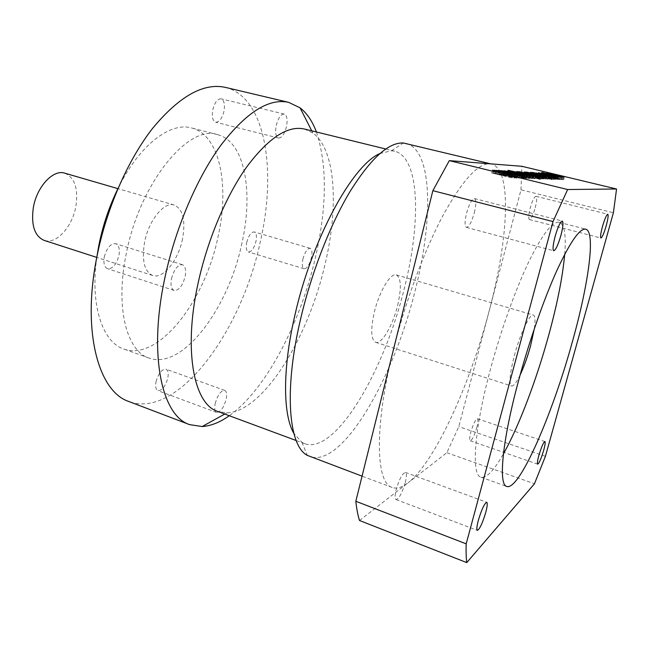 <?xml version="1.0" encoding="UTF-8"?>
<svg xmlns="http://www.w3.org/2000/svg" width="649" height="649" viewBox="0 0 649 649"><rect width="100%" height="100%" fill="white"/><g stroke="black" fill="none" stroke-linecap="round" stroke-linejoin="round"><path stroke-width="0.49" stroke-dasharray="3.25 2.43" d="M520.109 375.017C516.417 382.667 513.578 386.325 511.607 386.001C508.832 383.867 509.733 373.775 514.316 355.733C520.011 334.105 529.941 313.232 533.397 315.049C535.214 315.885 535.506 320.509 534.273 328.913M397.683 305.273C401.585 287.978 401.139 277.853 396.344 274.9C390.649 272.475 379.13 291.652 374.278 312.331C370.514 329.627 370.968 339.614 375.641 342.299C381.612 344.7 392.905 325.327 397.683 305.273M564.703 254.319C566.285 235.092 564.443 224.44 559.187 222.356C552.437 221.041 542.142 234.516 528.302 262.78C514.99 290.833 500.379 331.858 490.084 370.603C473.94 430.904 471.231 475.173 480.917 477.185C486.45 478.418 493.954 470.63 503.437 453.829M405.301 482.531C406.72 476.658 406.769 473.291 405.463 472.431C402.469 473.202 399.386 478.905 396.206 489.524C394.811 495.382 394.762 498.724 396.06 499.56C399.078 498.732 402.161 493.053 405.301 482.531M474.338 212.694C476.244 204.532 476.277 199.819 474.443 198.553C471.847 199 469.211 203.924 466.517 213.326C464.635 221.504 464.603 226.193 466.42 227.393C469.04 226.923 471.677 222.023 474.338 212.694M535.23 207.745C536.885 201.076 537.121 197.264 535.96 196.306C534.257 196.744 532.326 200.695 530.168 208.159C528.529 214.843 528.294 218.64 529.454 219.549C531.166 219.094 533.089 215.16 535.23 207.745M476.828 427.48C478.126 422.345 478.313 419.441 477.404 418.751C475.474 419.416 473.283 423.862 470.833 432.088C469.551 437.223 469.357 440.111 470.265 440.776C472.212 440.079 474.403 435.649 476.828 427.48M104.286 256.972C106.801 247.853 110.598 243.424 115.676 243.683C118.881 245.192 119.976 249.119 118.945 255.479C116.455 264.549 112.65 268.954 107.531 268.694C104.375 267.218 103.296 263.316 104.286 256.972M171.506 278.632C174.127 269.254 177.777 264.614 182.466 264.719C185.379 266.139 186.263 270.106 185.111 276.612C182.515 285.933 178.864 290.549 174.135 290.46C171.263 289.065 170.395 285.122 171.506 278.632M156.052 381.734C158.494 373.313 161.796 369.127 165.949 369.167C168.075 370.263 168.691 373.24 167.799 378.124C165.381 386.496 162.08 390.674 157.885 390.641C155.792 389.57 155.176 386.601 156.052 381.734M215.208 403.5C217.731 394.868 220.903 390.495 224.716 390.39C226.639 391.412 227.101 394.405 226.128 399.378C223.629 407.961 220.465 412.31 216.612 412.448C214.722 411.442 214.251 408.456 215.208 403.5M246.709 242.442C248.648 235.473 251.171 231.977 254.294 231.944C256.396 233.007 256.947 236.195 255.949 241.501C254.035 248.437 251.504 251.926 248.364 251.958C246.287 250.92 245.736 247.748 246.709 242.442M302.896 259.162C304.892 252.047 307.318 248.421 310.165 248.291C312.055 249.297 312.453 252.502 311.366 257.913C309.378 264.995 306.953 268.605 304.081 268.751C302.215 267.761 301.817 264.573 302.896 259.162M212.775 109.786C214.705 102.42 217.488 98.77 221.098 98.818C224.156 100.254 225.106 104.408 223.962 111.287C222.031 118.613 219.257 122.255 215.614 122.199C212.596 120.811 211.655 116.674 212.775 109.786M276.255 125.468C278.283 117.923 280.952 114.127 284.262 114.086C287.02 115.457 287.75 119.667 286.469 126.693C284.457 134.205 281.788 137.986 278.453 138.026C275.736 136.696 274.998 132.51 276.255 125.468M359.522 520.498L408.132 482.775C402.096 487.488 396.782 489.054 392.183 487.456C375.836 483.27 374.019 427.018 393.318 350.095C405.357 301.607 424.332 250.522 442.942 215.541C462.364 180.406 478.021 163.159 489.906 163.799L491.504 164.051C512.459 169.389 508.345 239.116 489.265 310.587C470.192 383.973 435.406 461.463 408.132 482.775L446.861 452.726L458.794 426.62L520.993 189.8L613.394 212.758M406.104 143.413C432.542 150.016 433.37 218.973 415.587 288.773C394.543 376.461 342.583 468.156 309.922 456.604M379.819 153.578L391.501 150.738L394.641 151.193C419.725 157.447 421.201 221.609 404.635 287.077C385.044 369.5 335.801 454.827 304.795 443.729L301.947 442.342L293.867 433.435M304.357 129.013L312.834 132.98C335.711 149.521 338.786 206.366 325.222 263.51C308.681 337.147 263.583 411.717 226.874 412.886L217.626 411.409M316.42 131.974C327.283 165.122 326.966 206.893 315.487 257.296C300.455 323.113 265.968 389.716 229.275 415.733M225.414 87.388C265.595 97.123 276.782 169.981 260.46 241.047C241.947 330.373 178.248 419.57 128.932 401.544M241.972 242.929C228.716 307.91 182.734 370.49 149.01 358.061C126.815 351.287 115.165 307.813 126.052 254.749C139.292 183.497 188.526 123.797 217.618 134.651C244.851 141.45 253.564 191.747 241.972 242.929M117.656 189.192C138.74 145.481 170.2 121.639 191.601 127.967C219.824 135.016 229.543 185.095 218.242 235.847C205.409 300.309 158.68 361.874 123.724 348.984C102.461 342.21 89.805 304.819 96.896 256.809M182.531 238.897C178.426 260.16 163.175 279.378 152.661 275.484C144.329 271.574 141.636 260.452 144.589 242.134C148.694 220.254 164.262 201.328 174.297 205.043C182.994 209.213 185.736 220.498 182.531 238.897M64.778 173.178C74.789 177.648 78.48 188.745 75.844 206.455C72.339 226.899 56.155 244.754 44.14 240.39M446.861 452.726L534.46 483.765M545.42 456.328L458.794 426.62M520.993 189.8L521.837 166.29M500.728 173.494L514.6 176.358L503.713 173.632L516.328 176.423L506.723 173.778L525.122 178.386L513.911 176.001L521.674 178.272L503.957 174.054L520.628 178.232L509.214 175.814L517.058 178.118L499.065 173.827L515.979 178.077L504.354 175.619L512.28 177.956L491.788 173.072L505.027 175.976L493.808 173.169L506.869 176.049L495.755 173.259L509.895 176.171L500.046 173.461L511.68 176.236L500.728 173.494L501.458 170.655M502.999 173.599L503.624 171.198M514.6 176.358L515.282 173.737M503.713 173.632L504.443 170.825M504.873 173.689L505.539 171.101M516.328 176.423L517.026 173.754M505.53 173.721L506.252 170.93M506.723 173.778L507.388 171.214M525.122 178.386L525.86 175.587M523.735 178.337L524.473 175.522M513.911 176.001L514.608 173.356M523.143 178.321L523.889 175.498M521.674 178.272L522.421 175.433M503.957 174.054L504.63 171.45M515.979 178.077L516.734 175.181M514.495 178.029L515.257 175.116M504.354 175.619L505.06 172.877M513.862 178.013L514.625 175.092M512.28 177.956L513.051 175.019M491.788 173.072L492.542 170.143M493.045 173.129L493.743 170.436M505.027 175.976L505.725 173.283M493.808 173.169L494.554 170.265M495.049 173.226L495.739 170.557M506.869 176.049L507.583 173.299M495.755 173.259L496.501 170.371M498.108 173.372L498.74 170.938M499.065 173.827L499.746 171.19M520.628 178.232L521.374 175.384M519.192 178.191L519.946 175.327M509.214 175.814L509.919 173.121M518.583 178.167L519.338 175.295M517.058 178.118L517.813 175.23M509.895 176.171L510.585 173.51M498.846 173.405L499.584 170.549M500.046 173.461L500.72 170.833M511.68 176.236L512.385 173.534M521.123 177.274L526.728 178.434L521.123 177.274L521.853 174.484M522.112 177.315L522.794 174.711M526.728 178.434L527.459 175.652M525.755 178.402L526.485 175.611M517.075 175.465L528.675 178.556L509.222 173.843L517.075 175.465L517.788 172.723M515.89 175.417L516.612 172.666M514.803 175.149L515.525 172.399M512.467 174.622L513.124 172.123M513.505 174.922L514.17 172.383M520.822 176.406L521.471 173.932M524.116 177.169L524.773 174.646M528.675 178.556L529.406 175.79M520.19 176.796L520.92 174.021M521.301 176.836L521.974 174.273M525.309 177.761L525.974 175.206M523.978 177.388L524.7 174.63M522.218 176.974L522.948 174.216M519.476 176.455L520.198 173.689M513.351 175.125L514.073 172.358M509.222 173.843L509.895 171.255M507.486 173.032L532.999 178.645L515.89 174.776L530.136 178.548L507.486 173.032L508.191 170.306M508.816 173.096L509.465 170.614M513.87 174.33L514.519 171.839M513.302 174.037L513.984 171.409M532.999 178.645L533.721 175.928M531.782 178.605L532.505 175.871M515.89 174.776L516.531 172.326M518.04 175.344L518.697 172.853M531.369 178.589L532.091 175.855M530.136 178.548L530.866 175.806M516.093 174.167L535.052 178.767L516.093 174.167L516.758 171.628M535.052 178.767L535.766 176.074M532.505 175.514L531.856 177.996L519.289 174.93L531.856 177.996L532.529 175.514M521.601 175.465L522.299 172.78M521.244 175.449L521.885 172.983M518.324 174.321L526.177 175.676L540.382 179.44L518.324 174.321L519.022 171.661M519.598 174.386L520.23 171.953M521.212 174.784L521.853 172.35M520.109 174.362L520.782 171.782M538.751 178.889L539.457 176.228M536.106 178.402L536.755 175.952M540.382 179.44L541.088 176.771M539.222 179.4L539.927 176.723M535.068 178.11L522.615 175.084L535.036 178.11L535.701 175.701M532.399 177.502L533.048 175.052M524.822 175.66L525.463 173.218M535.174 177.794L540.463 178.889L535.174 177.794L535.871 175.149M536.066 177.826L536.715 175.352M540.463 178.889L541.161 176.252M539.587 178.864L540.284 176.22M523.824 174.532L542.264 179.002L523.824 174.532L524.481 172.05M532.026 176.26L532.715 173.664M530.914 176.212L531.604 173.608M528.894 175.725L529.584 173.113M526.915 175.279L527.54 172.902M537.104 177.785L537.745 175.36M539.23 178.256L539.871 175.847M534.8 177.145L535.49 174.532M535.847 177.185L536.488 174.776M542.264 179.002L542.962 176.382M528.862 176.017L529.552 173.397M525.828 174.678L546.15 179.083L529.982 175.417L543.635 178.994L525.828 174.678L526.509 172.09M527.012 174.735L527.637 172.366M528.586 175.116L529.211 172.739M527.483 174.711L528.148 172.204M546.15 179.083L546.839 176.504M545.055 179.043L545.744 176.455M529.957 175.417L530.574 173.072M530.631 172.853L529.982 175.417M544.738 179.035L545.428 176.439M543.635 178.994L544.324 176.39M529.933 174.824L547.983 179.197L529.933 174.824L530.574 172.399M537.932 176.512L538.605 173.973M536.869 176.463L537.542 173.916M534.898 175.984L535.571 173.437M532.959 175.555L533.575 173.226M533.632 173.015L532.975 175.555M542.937 177.996L543.562 175.628M545.014 178.467L545.639 176.098M540.674 177.372L541.355 174.824M541.672 177.412L542.296 175.052M547.983 179.197L548.665 176.633M534.898 176.277L535.571 173.713M531.856 174.962L539.197 176.244L552.843 179.822L531.856 174.962L532.521 172.431M532.999 175.019L533.616 172.699M534.549 175.392L535.157 173.072M533.454 174.995L534.103 172.537M551.252 179.302L551.926 176.771M548.762 178.832L549.387 176.504M552.843 179.822L553.516 177.291M551.796 179.789L552.469 177.242M547.756 178.564L535.871 175.684L547.756 178.564L548.373 176.26L547.74 178.556M545.225 177.98L545.841 175.644M537.989 176.228L538.605 173.9M540.593 176.309L554.343 179.351L538.646 175.806L540.593 176.309L541.209 173.989M542.394 176.747L543.051 174.248M541.42 176.706L542.085 174.2M540.276 176.431L540.942 173.924M535.782 175.1L536.407 172.731M554.343 179.351L555.009 176.861M553.321 179.319L553.986 176.82M551.739 178.937L552.356 176.633M552.989 179.359L553.654 176.852M540.99 176.333L541.647 173.843M538.646 175.806L539.254 173.518M551.033 176.341L550.417 178.653L545.103 177.331L550.441 178.653L551.058 176.35M545.103 177.331L545.704 175.068M548.113 178.134L548.738 175.806M537.656 175.238L555.739 179.4L537.656 175.238L538.313 172.764M538.735 175.287L539.343 173.015M541.136 175.871L541.737 173.591M539.157 175.262L539.806 172.837M545.192 176.723L545.85 174.257M555.739 179.4L556.404 176.926M554.733 179.367L555.398 176.877M537.494 174.808L557.978 179.473L537.494 174.808L538.143 172.358M538.565 174.865L539.157 172.602M541.193 175.498L541.785 173.275M541.55 175.514L542.118 173.356M544.187 176.155L544.836 173.713M543.838 176.139L544.438 173.875M555.309 178.832L555.901 176.617M557.978 179.473L558.635 177.023M542.783 176.09L543.44 173.632M542.588 176.082L543.237 173.624M539.936 175.441L540.585 172.983M540.138 175.449L540.779 173.032M548.924 176.828L559.43 179.57L542.077 175.4L548.924 176.828L549.565 174.411M547.999 176.796L548.648 174.362M547.034 176.56L547.683 174.127M544.973 176.09L545.566 173.859M545.923 176.358L546.531 174.094M552.283 177.664L552.875 175.457M555.203 178.337L555.812 176.082M559.43 179.57L560.087 177.128M552.031 178.013L552.68 175.571M556.436 178.864L557.045 176.593M555.22 178.532L555.869 176.098M553.662 178.167L554.311 175.733M551.301 177.712L551.95 175.279M545.923 176.544L546.572 174.102M542.077 175.4L542.694 173.088M556.371 178.572L561.174 179.578L556.371 178.572L557.02 176.147M557.118 178.597L557.726 176.317M561.174 179.578L561.823 177.161M560.444 179.554L561.093 177.128M544.827 175.579L562.448 179.619L544.827 175.579L545.468 173.178M545.89 175.628L546.482 173.421M562.448 179.619L563.097 177.218M561.45 179.586L562.099 177.169M541.29 174.727L544.949 175.4L541.29 174.727L541.923 172.326M542.369 174.776L542.953 172.569M544.949 175.4L545.59 173.007M543.878 175.352L544.519 172.95M546.28 175.644L563.754 179.659L546.28 175.644L546.912 173.259M547.285 175.692L547.87 173.486M549.606 176.252L550.198 174.046M547.667 175.668L548.291 173.324M553.516 177.072L554.149 174.703M563.754 179.659L564.403 177.274M562.813 179.635L563.462 177.234M519.086 177.299L519.744 174.8M509.684 176.958L510.357 174.378M514.47 177.136L515.128 174.589M515.971 175.198L516.636 172.666M517.805 175.814L518.454 173.348M521.106 177.015L521.837 174.24M522.542 177.136L523.216 174.573M520.263 175.546L520.912 173.064M518.648 175.408L519.362 172.691M524.262 175.863L524.903 173.405M528.708 176.942L529.357 174.484M526.509 176.982L527.223 174.273M521.812 175.838L522.518 173.137M530.119 177.534L530.833 174.841M529.584 177.477L530.241 174.995M526.177 175.676L526.81 173.251M533.738 177.51L534.378 175.084M532.999 177.575L533.705 174.914M525.171 175.676L525.868 173.023M528.602 175.717L529.235 173.315M536.974 177.672L537.664 175.06M533.94 177.25L534.63 174.622M533.819 176.09L534.443 173.729M532.74 176.057L533.421 173.478M532.707 176.114L533.332 173.737M534.614 175.984L535.238 173.632M542.799 177.891L543.481 175.335M539.863 177.477L540.544 174.914M539.197 176.244L539.814 173.924M546.426 177.988L547.042 175.668M545.777 178.053L546.45 175.53M538.305 176.244L538.97 173.721M545.768 177.282L546.377 174.987M548.121 178.329L548.786 175.814M546.701 177.98L547.367 175.473M543.172 176.982L543.838 174.484M548.681 178.191L549.346 175.701M549.095 177.794L549.703 175.506M552.875 178.321L553.483 176.049M557.556 179.457L558.213 176.999M551.35 178.159L552.007 175.692M547.943 176.593L548.543 174.338M549.679 177.145L550.263 174.938M554.003 178.313L554.611 176.033M557.313 178.11L557.913 175.903M396.344 274.9L533.397 315.049M559.187 222.356L585.763 229.178M405.463 472.431L486.75 502.294M474.443 198.553L562.277 221.041M535.96 196.306L607.78 214.227M477.404 418.751L544.892 441.539M182.466 264.719L115.676 243.683M224.716 390.39L165.949 369.167M310.165 248.291L254.294 231.944M284.262 114.086L221.098 98.818M392.183 487.456L362.053 476.155M301.947 442.342L307.391 455.395M304.795 443.729L296.187 440.533M226.874 412.886L224.757 414.054M149.01 358.061L123.724 348.984M152.661 275.484L96.774 257.41M174.297 205.043L117.899 188.632M217.618 134.651L191.601 127.967M312.834 132.98L311.739 130.822M394.641 151.193L385.717 149.002M391.501 150.738L403.337 142.991M491.504 164.051L490.725 163.864M278.453 138.026L215.614 122.199M304.081 268.751L248.364 251.958M216.612 412.448L157.885 390.641M174.135 290.46L107.531 268.694M470.265 440.776L537.68 464.149M529.454 219.549L600.925 238.029M466.42 227.393L553.751 250.757M396.06 499.56L477.356 530.387M513.221 171.88L512.499 174.63M529.122 175.774L528.391 178.54M525.941 175.206L525.268 177.761M510.122 171.336L509.473 173.859M514.097 171.458L513.416 174.046M516.628 172.066L515.923 174.784M516.961 171.693L516.304 174.183M535.482 176.049L534.768 178.751M520.855 171.815L520.19 174.362M539.36 176.22L538.654 178.881M535.676 175.692L535.036 178.11M524.611 172.107L523.97 174.549M527.621 172.675L526.931 175.279M542.734 176.366L542.037 178.994M528.237 172.236L527.588 174.719M530.704 172.439L530.071 174.832M548.454 176.617L547.772 179.181M534.159 172.561L533.519 174.995M551.837 176.771L551.163 179.294M536.593 172.796L535.977 175.116M553.556 176.844L552.891 179.351M555.706 176.577L555.106 178.816M557.791 176.974L557.134 179.432M545.639 173.664L544.99 176.098M559.876 177.112L559.219 179.554M557.02 176.593L556.412 178.864M542.856 173.145L542.256 175.417M480.917 477.185L506.747 486.458M375.641 342.299L511.607 386.001"/><path stroke-width="0.97" d="M534.273 328.913L530.598 345.739C527.532 356.893 524.035 366.653 520.109 375.017M572.442 341.528C588.473 284.457 595.928 231.709 585.763 229.178C579.825 228.075 570.179 241.882 556.826 270.609C543.943 299.108 529.414 340.652 518.819 379.746C502.212 440.606 498.189 484.868 506.747 486.458C519.354 491.017 552.721 413.583 572.442 341.528M503.437 453.829C518.957 426.385 536.666 379.324 548.908 334.511C557.434 303.27 562.699 276.539 564.703 254.319M485.752 512.402C487.318 506.398 487.65 503.024 486.75 502.294C484.446 503.381 481.639 509.4 478.337 520.352C476.788 526.347 476.455 529.689 477.356 530.387C479.692 529.235 482.491 523.24 485.752 512.402M560.931 235.319C563.081 226.939 563.527 222.185 562.277 221.041C560.314 221.682 557.913 226.858 555.082 236.552C552.948 244.949 552.51 249.687 553.751 250.757C555.739 250.076 558.132 244.933 560.931 235.319M606.215 225.755C608.032 218.94 608.551 215.095 607.78 214.227C606.499 214.787 604.73 218.9 602.475 226.542C600.674 233.372 600.155 237.201 600.925 238.029C602.215 237.437 603.984 233.348 606.215 225.755M543.692 450.276C545.103 445.044 545.501 442.131 544.892 441.539C543.408 442.383 541.396 447.023 538.865 455.452C537.461 460.685 537.064 463.589 537.68 464.149C539.181 463.264 541.185 458.64 543.692 450.276M362.053 476.155L307.391 455.395C288.821 446.252 283.678 391.169 300.333 320.135C311.098 273.578 329.976 225.065 349.827 191.885C370.652 158.551 388.491 142.253 403.337 142.991L490.725 163.864M293.867 433.435C282.94 415.044 282.364 369.192 294.8 315.633C311.804 239.148 352.61 164.927 379.819 153.578M296.187 440.533L217.626 411.409C194.173 404.311 183.245 351.628 197.815 284.489C207.039 241.112 225.714 196.566 246.442 167.32C268.313 138.042 287.621 125.273 304.357 129.013L385.717 149.002M229.275 415.733C219.962 422.345 210.933 425.947 202.188 426.531L189.622 424.641C162.185 416.066 148.28 356.366 164.481 279.67C174.759 229.933 196.387 178.873 220.603 145.603C246.166 112.391 268.832 97.975 288.602 102.339L300.065 107.831C306.977 113.226 312.429 121.274 316.42 131.974M189.622 424.641L128.932 401.544C98.81 391.874 81.79 332.483 96.709 257.742C106.144 209.254 127.804 159.873 152.929 127.942C179.513 96.093 203.681 82.569 225.414 87.388L288.602 102.339M96.896 256.809L98.705 246.052C102.647 226.079 108.967 207.128 117.656 189.192M96.774 257.41L44.14 240.39C34.567 236.131 30.974 225.203 33.334 207.607C36.798 186.628 53.291 169.089 64.778 173.178L117.899 188.632M552.469 177.242L532.521 172.431L547.091 175.473L552.469 177.242M522.518 173.137L516.799 171.49L524.96 173.186L535.766 176.074L522.518 173.137M489.906 163.799L449.311 160.636L567.64 189.524L616.55 188.997L521.837 166.29L489.906 163.799M509.96 172.958L517.813 175.23L499.803 170.955L516.734 175.181L505.109 172.707L513.051 175.019L492.542 170.143L505.782 173.056L494.554 170.265L507.623 173.153L496.501 170.371L510.641 173.299L499.584 170.549L512.418 173.388L501.458 170.655L515.338 173.534L504.443 170.825L517.058 173.616L507.445 170.995L525.86 175.587L514.649 173.194L522.421 175.433L504.695 171.231L521.374 175.384L509.919 173.121M526.485 175.611L521.853 174.484L526.485 175.611M509.936 171.093L529.406 175.79L509.895 171.255M530.866 175.806L508.191 170.306L533.721 175.928L516.604 172.058L530.866 175.806M539.927 176.723L519.022 171.661L534.435 174.865L539.927 176.723M540.284 176.22L535.871 175.149L540.284 176.22M529.552 173.397L524.514 171.928L532.715 173.664L542.962 176.382L529.552 173.397M544.324 176.39L526.509 172.09L546.839 176.504L530.655 172.837L544.324 176.39M535.571 173.713L530.606 172.277L538.605 173.973L548.665 176.633L535.571 173.713M539.311 173.315L555.009 176.861L539.254 173.518M555.398 176.877L538.313 172.764L555.398 176.877M540.787 172.999L558.635 177.023L540.779 173.032M542.726 172.975L560.087 177.128L542.694 173.088M561.093 177.128L557.02 176.147L561.093 177.128M562.099 177.169L545.468 173.178L562.099 177.169M544.519 172.95L541.923 172.326L544.519 172.95M563.462 177.234L546.912 173.259L563.462 177.234M449.311 160.636L432.859 190.676L355.83 501.263C356.609 508.848 357.842 515.257 359.522 520.498L466.761 562.61L534.46 483.765L545.42 456.328L613.394 212.758L616.55 188.997M355.83 501.263L466.193 543.846C465.941 551.342 466.136 557.596 466.761 562.61M432.859 190.676L553.005 221.569L466.193 543.846M553.005 221.569L567.64 189.524M503.624 171.198L503.729 170.784M498.74 170.938L498.846 170.509M530.833 174.841L519.979 172.245L530.833 174.841M533.705 174.914L523.313 172.431L533.705 174.914M546.45 175.53L536.536 173.161L546.45 175.53M549.346 175.701L545.76 174.832L549.346 175.701M224.757 414.054L202.188 426.531M311.739 130.822L300.065 107.831"/></g></svg>
